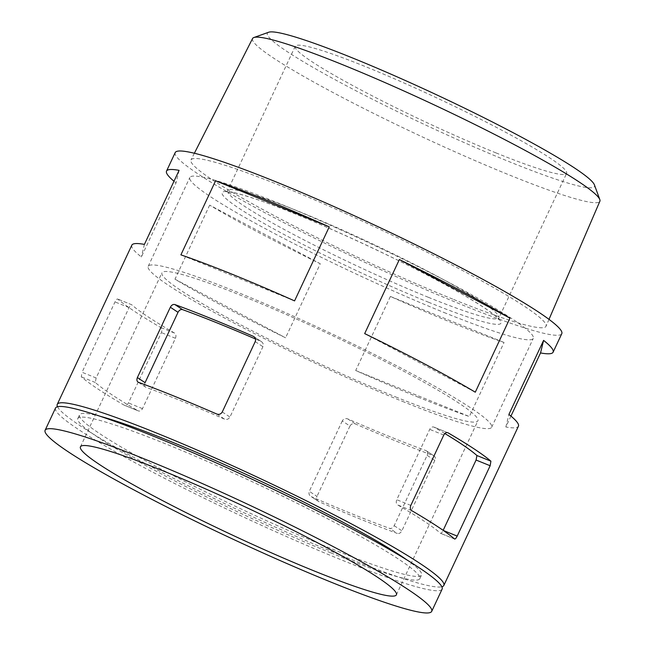 <?xml version="1.0" encoding="UTF-8"?>
<svg xmlns="http://www.w3.org/2000/svg" width="645" height="645" viewBox="0 0 645 645"><rect width="100%" height="100%" fill="white"/><g stroke="black" fill="none" stroke-linecap="round" stroke-linejoin="round"><path stroke-width="0.48" stroke-dasharray="3.23 2.42" d="M454.491 538.938L440.608 533.342L454.604 539.01M444.856 433.545A196.37 17.415 -154.9 0 0 434.117 427.2C432.432 426.474 430.965 427.2 429.715 429.368L396.756 499.714C395.885 502.092 396.191 503.842 397.691 504.954A196.37 17.415 -154.9 0 1 440.495 533.27C441.14 533.576 442.019 532.617 443.131 530.392L443.155 530.351M96.121 377.962L95.291 382.485A196.37 17.415 -154.9 0 0 138.095 410.809L124.106 405.141L138.095 410.809C139.772 411.534 141.239 410.809 142.497 408.64L175.448 338.294C176.327 335.908 176.02 334.166 174.521 333.054A196.37 17.415 -154.9 0 1 131.709 304.738L117.608 298.998L131.709 304.738C131.072 304.432 130.193 305.391 129.081 307.617L96.121 377.962L82.052 372.27L115.012 301.916C116.124 299.699 117.027 298.748 117.721 299.07A213.447 18.931 -154.9 0 0 160.524 327.386C161.984 328.482 162.266 330.224 161.387 332.594L128.428 402.948C127.186 405.116 125.743 405.842 124.106 405.141A213.447 18.931 25.1 0 1 81.294 376.825L82.052 372.27M145.069 382.662C144.182 385 144.528 386.565 146.117 387.371L145.665 387.137M427.143 455.346L434.827 460.433C435.714 458.095 435.351 456.515 433.738 455.701L426.095 450.637A196.37 17.415 -154.9 0 1 347.736 418.903C345.406 418.121 343.575 418.807 342.253 420.967L349.945 426.055C351.251 423.894 353.065 423.193 355.387 423.967A213.447 18.931 -154.9 0 0 397.062 441.486A213.447 18.931 -154.9 0 0 433.738 455.701L426.095 450.637C427.683 451.444 428.03 453.008 427.143 455.346L394.192 525.691C392.942 527.9 391.442 528.803 389.677 528.392L397.32 533.447A213.447 18.931 25.1 0 1 360.644 519.241A213.447 18.931 25.1 0 1 318.961 501.713L311.317 496.658C309.165 495.489 308.495 493.707 309.302 491.313L316.985 496.4C316.171 498.779 316.832 500.552 318.961 501.713L311.317 496.658A196.37 17.415 -154.9 0 0 389.677 528.392M447.549 432.642L433.835 427.063L447.832 432.731M216.825 414.042L224.468 419.105C226.806 419.887 228.628 419.202 229.951 417.041L262.91 346.696C263.716 344.309 263.047 342.527 260.894 341.35A196.37 17.415 -154.9 0 0 255.501 339.004M434.827 460.433L401.875 530.779C400.634 532.988 399.118 533.875 397.32 533.447M253.856 336.617L261.507 341.681L254.372 337.037M57.518 406.745A213.447 18.931 -154.9 0 0 343.301 556.264A213.447 18.931 -154.9 0 0 441.841 586.773M417.879 397.054A213.447 18.931 -154.9 0 0 469.358 416.533L504.051 342.479A213.447 18.931 -154.9 0 1 452.564 323.008A213.447 18.931 -154.9 0 1 390.386 296.45L355.693 370.504A213.447 18.931 -154.9 0 0 417.879 397.054M175.198 152.591A213.447 18.931 -154.9 0 0 266.353 213.487A213.447 18.931 -154.9 0 0 461.24 304.496A213.447 18.931 -154.9 0 0 561.779 333.683M349.945 426.055L316.985 496.4M209.665 205.15L174.972 279.204A213.447 18.931 -154.9 0 0 285.582 337.795L320.275 263.74A213.447 18.931 -154.9 0 1 209.665 205.15L320.275 263.74M131.838 245.148A213.447 18.931 -154.9 0 0 141.352 256.96L176.037 182.906A213.447 18.931 -154.9 0 1 173.997 181.245M510.953 416.098L505.849 426.998A213.447 18.931 -154.9 0 0 518.419 426.24M453.669 299.49A196.04 17.383 -154.9 0 0 546.033 326.249A196.04 17.383 -154.9 0 0 375.866 227.395A196.04 17.383 -154.9 0 0 190.984 159.936A196.04 17.383 -154.9 0 0 274.48 215.793A196.04 17.383 -154.9 0 0 453.669 299.49M252.558 38.539A191.775 17.004 -154.9 0 0 334.239 93.186A191.775 17.004 -154.9 0 0 509.534 175.061A191.775 17.004 -154.9 0 0 599.882 201.24M268.642 32.25A180.592 16.012 -154.9 0 0 338.407 81.496A180.592 16.012 -154.9 0 0 509.397 161.758A180.592 16.012 -154.9 0 0 594.416 184.857M496.029 152.913A149.825 13.287 -154.9 0 0 566.6 173.4A149.825 13.287 -154.9 0 0 436.56 97.814A149.825 13.287 -154.9 0 0 295.249 46.287A149.825 13.287 -154.9 0 0 359.241 89.034A149.825 13.287 -154.9 0 0 496.029 152.913M395.732 396.957A174.456 15.472 -154.9 0 0 477.905 420.806A174.456 15.472 -154.9 0 0 326.491 332.796A174.456 15.472 -154.9 0 0 161.943 272.803A174.456 15.472 -154.9 0 0 236.449 322.573A174.456 15.472 -154.9 0 0 395.732 396.957M224.468 419.105A196.37 17.415 -154.9 0 0 146.117 387.371L138.465 382.308M443.954 312.462A189.638 16.818 -154.9 0 0 533.286 338.391A189.638 16.818 -154.9 0 0 368.682 242.714A189.638 16.818 -154.9 0 0 189.815 177.496A189.638 16.818 -154.9 0 0 270.811 231.603A189.638 16.818 -154.9 0 0 443.954 312.462M402.327 401.319A189.638 16.818 -154.9 0 0 491.659 427.248A189.638 16.818 -154.9 0 0 327.063 331.578A189.638 16.818 -154.9 0 0 148.189 266.361A189.638 16.818 -154.9 0 0 229.185 320.468A189.638 16.818 -154.9 0 0 402.327 401.319M342.253 420.967L309.302 491.313M505.849 426.998L508.905 414.437M390.386 296.45L504.051 342.479M355.693 370.504L469.358 416.533M174.972 279.204L285.582 337.795M179.1 170.345L176.037 182.906M144.407 244.399L141.352 256.96M294.563 300.892L180.898 254.864M475.284 392.192L364.675 333.602M55.518 408.067A213.447 18.931 -154.9 0 0 146.681 468.963A213.447 18.931 -154.9 0 0 341.568 559.965A213.447 18.931 -154.9 0 0 442.107 589.151M330.861 552.886A188.824 16.746 -154.9 0 0 419.806 578.71A188.824 16.746 -154.9 0 0 255.92 483.444A188.824 16.746 -154.9 0 0 77.827 418.508A188.824 16.746 -154.9 0 0 158.468 472.382A188.824 16.746 -154.9 0 0 330.861 552.886M100.765 416.476A188.824 16.746 -154.9 0 0 79.561 414.808A188.824 16.746 -154.9 0 0 160.202 468.681A188.824 16.746 -154.9 0 0 332.594 549.185A188.824 16.746 -154.9 0 0 421.54 575.001A188.824 16.746 -154.9 0 0 406.689 559.779M347.736 418.903L355.387 423.967M443.776 435.061L429.715 429.368M222.267 411.953L229.951 417.041M394.192 525.691L401.875 530.779M255.218 341.608L262.91 346.696M175.448 338.294L161.387 332.594M142.497 408.64L128.428 402.948M428.385 297.313A149.825 13.287 -154.9 0 0 498.964 317.8A149.825 13.287 -154.9 0 0 368.924 242.214A149.825 13.287 -154.9 0 0 227.604 190.686A149.825 13.287 -154.9 0 0 291.596 233.434A149.825 13.287 -154.9 0 0 428.385 297.313M428.441 302.191A153.929 13.65 -154.9 0 0 434.141 278.761A153.929 13.65 -154.9 0 0 222.073 192.879A153.929 13.65 -154.9 0 0 428.441 302.191M95.291 382.485L81.294 376.825M411.687 510.622L397.691 504.954M174.521 333.054L160.524 327.386M410.825 505.414L396.756 499.714M129.081 307.617L115.012 301.916M145.665 387.145L138.014 382.082M194.371 153.252L190.984 159.936M549 319.372L546.033 326.249M295.249 46.287L227.604 190.686L226.322 191.976L229.289 192.008C233.869 192.476 241.504 194.443 252.179 197.902C304.303 214.479 418.758 267.723 468.834 298.135C483.234 306.746 492.603 313.172 496.932 317.413L498.795 319.614L498.964 317.8L566.6 173.4M396.393 594.827L477.905 420.806M80.431 446.824L161.943 272.803M491.659 427.248L533.286 338.391M148.189 266.361L189.815 177.496M419.806 578.71L421.54 575.001M77.827 418.508L79.561 414.808"/><path stroke-width="0.97" d="M454.491 538.938C455.176 539.26 456.079 538.309 457.2 536.092L490.152 465.738L490.918 461.183A213.447 18.931 -154.9 0 0 448.106 432.868C446.469 432.158 445.026 432.892 443.776 435.061L410.825 505.414C409.938 507.784 410.228 509.518 411.687 510.622A213.447 18.931 25.1 0 1 454.491 538.938L454.604 539.01M137.377 377.575C136.498 379.913 136.861 381.493 138.465 382.308A213.447 18.931 25.1 0 1 216.825 414.042C219.139 414.816 220.953 414.122 222.267 411.953L255.218 341.608C256.041 339.23 255.38 337.456 253.251 336.295A213.447 18.931 -154.9 0 0 174.892 304.561C173.094 304.134 171.578 305.021 170.336 307.23L137.377 377.575L145.069 382.662L178.02 312.317C179.262 310.108 180.769 309.205 182.535 309.616A196.37 17.415 -154.9 0 1 255.501 339.004M138.014 382.082L138.465 382.308M490.152 465.738L476.083 460.046L476.921 455.523A196.37 17.415 -154.9 0 0 444.856 433.545M253.848 336.617L254.372 337.037M441.841 586.773A213.447 18.931 -154.9 0 0 443.841 585.45A213.447 18.931 -154.9 0 0 258.581 477.768A213.447 18.931 -154.9 0 0 57.26 404.359A213.447 18.931 -154.9 0 0 57.518 406.745M510.953 416.098L540.534 352.944A213.447 18.931 -154.9 0 0 553.112 352.194L561.779 333.683A213.447 18.931 -154.9 0 0 376.519 225.992A213.447 18.931 -154.9 0 0 175.198 152.591L166.523 171.102A213.447 18.931 -154.9 0 0 173.997 181.245M166.523 171.102A213.447 18.931 -154.9 0 1 179.1 170.345L144.407 244.399A213.447 18.931 -154.9 0 0 131.838 245.148L57.26 404.359M329.248 226.847L294.563 300.892A213.447 18.931 -154.9 0 0 180.898 254.864L215.583 180.81A213.447 18.931 -154.9 0 1 329.248 226.847L215.583 180.81M509.969 318.138L475.284 392.192A213.447 18.931 -154.9 0 0 364.675 333.602L399.36 259.548A213.447 18.931 -154.9 0 1 509.969 318.138L399.36 259.548M443.841 585.45L518.419 426.24A213.447 18.931 -154.9 0 0 508.905 414.437L543.59 340.383A213.447 18.931 -154.9 0 1 553.112 352.194M549 319.372L599.882 201.24A191.775 17.004 -154.9 0 0 599.818 199.587A191.775 17.004 -154.9 0 0 433.416 104.53A191.775 17.004 -154.9 0 0 253.872 37.531A191.775 17.004 -154.9 0 0 252.558 38.539L194.371 153.252M599.818 199.587L594.416 184.857A180.592 16.012 -154.9 0 0 437.721 95.339A180.592 16.012 -154.9 0 0 268.642 32.25L253.872 37.531M162.605 470.673A174.456 15.472 25.1 0 1 321.879 545.057A174.456 15.472 25.1 0 1 396.393 594.827A174.456 15.472 25.1 0 1 314.212 570.97A174.456 15.472 25.1 0 1 154.937 496.594A174.456 15.472 25.1 0 1 80.431 446.824A174.456 15.472 25.1 0 1 162.605 470.673M476.083 460.046L443.155 530.351M540.534 352.944L543.59 340.383M331.159 582.185A213.447 18.931 -154.9 0 0 431.699 611.371A213.447 18.931 -154.9 0 0 246.438 503.681A213.447 18.931 -154.9 0 0 45.118 430.279A213.447 18.931 -154.9 0 0 136.28 491.176A213.447 18.931 -154.9 0 0 331.159 582.185M431.699 611.371L442.107 589.151A213.447 18.931 -154.9 0 0 256.847 481.468A213.447 18.931 -154.9 0 0 55.518 408.067L45.118 430.279M406.689 559.779A188.824 16.746 -154.9 0 0 257.653 479.743A188.824 16.746 -154.9 0 0 100.765 416.476M457.2 536.092L443.333 530.472M490.918 461.183L476.921 455.523M174.892 304.561L182.535 309.616M170.336 307.23L178.02 312.317"/></g></svg>
